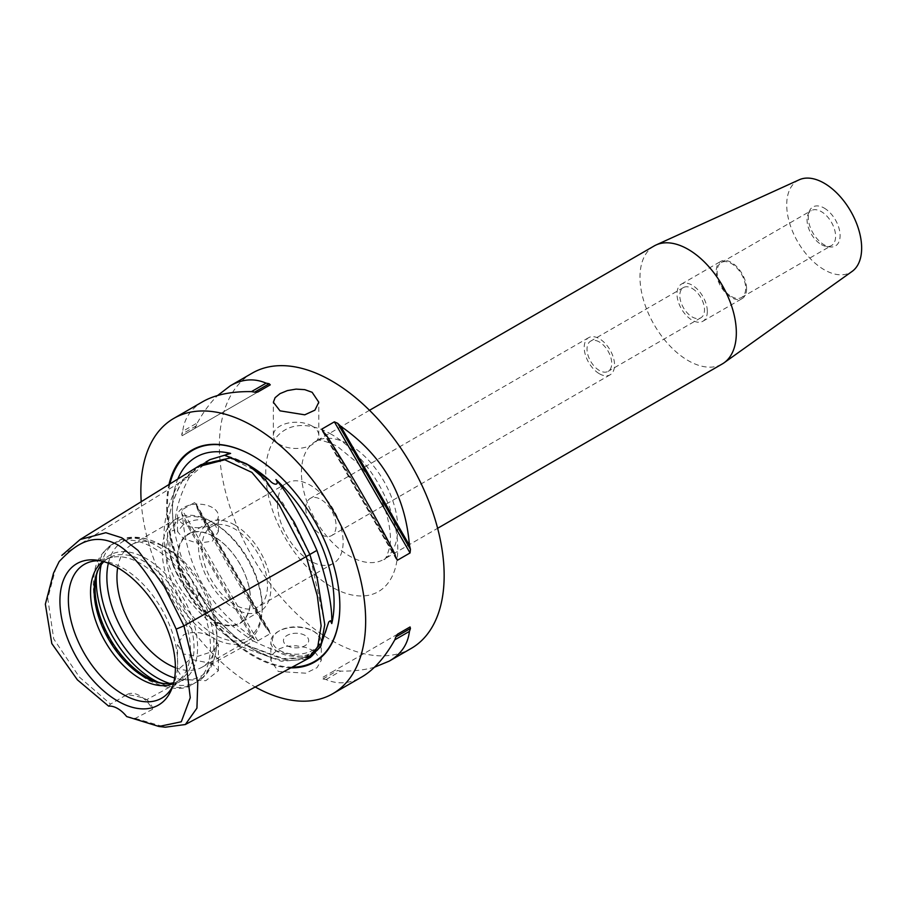 <?xml version="1.0" encoding="UTF-8"?>
<svg xmlns="http://www.w3.org/2000/svg" width="907" height="907" viewBox="0 0 907 907"><rect width="100%" height="100%" fill="white"/><g stroke="black" fill="none" stroke-linecap="round" stroke-linejoin="round"><path stroke-width="0.68" stroke-dasharray="4.54 3.4" d="M177.976 557.714A51.223 29.568 60 0 1 188.588 534.268A51.223 29.568 60 0 1 214.199 536.808A51.223 29.568 60 0 1 247.656 581.943A51.223 29.568 60 0 1 239.811 622.984A51.223 29.568 60 0 1 200.345 609.266A51.223 29.568 60 0 1 177.976 557.714M234.698 524.972A51.223 29.568 -120 0 0 209.086 522.432A51.223 29.568 -120 0 0 201.241 563.474A51.223 29.568 -120 0 0 234.698 608.608A51.223 29.568 -120 0 0 260.309 611.148A51.223 29.568 -120 0 0 268.166 570.106A51.223 29.568 -120 0 0 234.698 524.972M201.921 547.862A46.37 26.768 -120 0 0 222.158 594.516A46.37 26.768 -120 0 0 257.883 606.942A46.37 26.768 -120 0 0 257.883 553.406A46.37 26.768 -120 0 0 211.524 526.638A46.37 26.768 -120 0 0 201.921 547.862M279.299 650.228A23.718 13.696 0 0 0 312.847 650.228A23.718 13.696 0 0 0 312.847 630.864A23.718 13.696 0 0 0 279.299 630.864A23.718 13.696 0 0 0 279.299 650.228M313.913 631.476L313.913 631.476A25.237 14.569 180 0 1 321.305 641.782A25.237 14.569 180 0 1 305.727 655.239A25.237 14.569 180 0 1 278.234 652.076A25.237 14.569 180 0 1 270.842 641.782A25.237 14.569 180 0 1 278.234 631.476A25.237 14.569 180 0 1 313.913 631.476L312.847 630.864M305.001 635.388A12.619 7.279 0 0 0 291.249 633.812A12.619 7.279 0 0 0 283.46 640.546A12.619 7.279 0 0 0 296.079 647.825A12.619 7.279 0 0 0 308.686 640.546A12.619 7.279 0 0 0 305.001 635.388A12.619 7.279 0 0 0 291.249 633.812A12.619 7.279 0 0 0 283.46 640.535A12.619 7.279 0 0 0 287.156 645.693A12.619 7.279 0 0 0 300.909 647.269A12.619 7.279 0 0 0 308.686 640.535A12.619 7.279 0 0 0 305.001 635.388M313.913 650.841L305.727 647.439L296.079 645.761L286.431 646.283L278.234 649.197L272.758 654.174L270.842 660.33L278.234 671.441L305.727 673.198L317.008 667.688L321.305 660.33L313.913 650.841M312.133 426.075A22.709 13.106 0 0 0 287.383 423.24A22.709 13.106 0 0 0 273.37 435.349A22.709 13.106 0 0 0 280.014 444.623A22.709 13.106 0 0 0 304.763 447.468A22.709 13.106 0 0 0 318.788 435.349A22.709 13.106 0 0 0 312.133 426.075M707.324 311.43A21.451 12.381 60 0 1 702.88 321.248A21.451 12.381 60 0 1 686.35 315.511A21.451 12.381 60 0 1 676.996 293.925A21.451 12.381 60 0 1 681.429 284.106A21.451 12.381 60 0 1 697.959 289.855A21.451 12.381 60 0 1 707.324 311.43M692.154 288.426A17.448 10.079 60 0 1 703.56 303.811A17.448 10.079 60 0 1 700.884 317.79A17.448 10.079 60 0 1 683.424 307.722A17.448 10.079 60 0 1 683.424 287.564A17.448 10.079 60 0 1 692.154 288.426M746.574 288.777A21.451 12.381 60 0 1 742.13 298.596A21.451 12.381 60 0 1 725.6 292.848A21.451 12.381 60 0 1 716.247 271.261A21.451 12.381 60 0 1 720.68 261.443A21.451 12.381 60 0 1 737.21 267.191A21.451 12.381 60 0 1 746.574 288.777M731.405 296.498A20.181 11.655 -120 0 0 741.495 297.496A20.181 11.655 -120 0 0 741.495 274.186A20.181 11.655 -120 0 0 721.314 262.531A20.181 11.655 -120 0 0 718.219 278.71A20.181 11.655 -120 0 0 731.405 296.498M821.334 244.584A20.181 11.655 -120 0 0 826.424 246.443A20.181 11.655 -120 0 0 831.424 245.582A20.181 11.655 -120 0 0 834.519 229.403A20.181 11.655 -120 0 0 821.334 211.626A20.181 11.655 -120 0 0 811.232 210.617A20.181 11.655 -120 0 0 807.99 214.528A20.181 11.655 -120 0 0 821.334 244.584M824.18 208.066A22.516 13.004 60 0 1 839.837 232.158A22.516 13.004 60 0 1 829.86 246.908A22.516 13.004 60 0 1 812.921 232.952A22.516 13.004 60 0 1 809.305 211.308A22.516 13.004 60 0 1 824.18 208.066M799.203 179.79A52.991 30.589 -120 0 0 786.72 204.823A52.991 30.589 -120 0 0 810.813 259.153A52.991 30.589 -120 0 0 852.104 271.42M599.38 373.752A21.451 12.381 -120 0 0 610.105 374.818A21.451 12.381 -120 0 0 613.393 357.63A21.451 12.381 -120 0 0 599.38 338.73A21.451 12.381 -120 0 0 588.654 337.665A21.451 12.381 -120 0 0 585.366 354.852A21.451 12.381 -120 0 0 599.38 373.752M599.38 341.996A17.448 10.079 -120 0 0 590.65 341.123A17.448 10.079 -120 0 0 590.65 361.281A17.448 10.079 -120 0 0 608.109 371.36A17.448 10.079 -120 0 0 610.785 357.369A17.448 10.079 -120 0 0 599.38 341.996M305.772 508.249A21.451 12.381 60 0 1 310.217 498.431A21.451 12.381 60 0 1 320.931 499.485A21.451 12.381 60 0 1 334.944 518.385A21.451 12.381 60 0 1 331.656 535.572A21.451 12.381 60 0 1 315.137 529.824A21.451 12.381 60 0 1 305.772 508.249M97.933 570.344A72.492 41.858 60 0 1 98.444 569.04A72.492 41.858 60 0 1 146.333 558.621A72.492 41.858 60 0 1 196.74 636.181A72.492 41.858 60 0 1 164.62 683.663A72.492 41.858 60 0 1 163.237 683.447M108.364 563.202A77.787 44.908 60 0 1 161.854 545.334L166.899 548.247A70.644 40.792 -120 0 0 131.583 544.744A70.644 40.792 -120 0 0 117.672 567.703M175.391 667.677A70.644 40.792 -120 0 0 202.227 667.11A70.644 40.792 -120 0 0 216.864 634.775A70.644 40.792 -120 0 0 166.899 548.247L161.854 545.334A77.787 44.908 60 0 1 216.864 640.603A77.787 44.908 60 0 1 174.643 677.994M100.371 560.775A77.276 44.613 60 0 1 103.511 561.07A77.276 44.613 60 0 1 123.012 568.179A77.276 44.613 60 0 1 174.053 683.254A77.276 44.613 60 0 1 172.738 686.123M173.498 683.538A70.644 40.792 -120 0 0 175.822 682.359A70.644 40.792 -120 0 0 181.876 677.382A70.644 40.792 -120 0 0 184.62 619.606A70.644 40.792 -120 0 0 140.494 563.496A70.644 40.792 -120 0 0 112.502 557.238A70.644 40.792 -120 0 0 105.178 559.993A70.644 40.792 -120 0 0 102.99 561.422M103.863 561.66A70.644 40.792 60 0 1 108.738 557.93A70.644 40.792 60 0 1 144.066 561.433A70.644 40.792 60 0 1 190.221 623.687A70.644 40.792 60 0 1 179.393 680.295A70.644 40.792 60 0 1 173.725 682.654M177.455 557.635A51.699 29.852 -120 0 0 232.283 625.841A51.699 29.852 -120 0 0 232.283 552.737A51.699 29.852 -120 0 0 177.455 557.635M262.18 606.545A68.127 39.33 60 0 1 189.914 613.007A68.127 39.33 60 0 1 189.914 516.661A68.127 39.33 60 0 1 262.18 606.545L262.18 608.608A70.644 40.792 -120 0 0 214.483 523.452L209.959 520.833A70.644 40.792 -120 0 0 176.899 518.589A70.644 40.792 -120 0 0 162.262 550.923A70.644 40.792 -120 0 0 209.959 636.09L214.483 638.698A70.644 40.792 -120 0 0 247.543 640.954A70.644 40.792 -120 0 0 262.18 608.608M277.565 504.19A46.37 26.768 -120 0 0 297.802 550.844A46.37 26.768 -120 0 0 333.527 563.27A46.37 26.768 -120 0 0 343.129 542.046A46.37 26.768 -120 0 0 322.892 495.381A46.37 26.768 -120 0 0 287.168 482.955A46.37 26.768 -120 0 0 277.565 504.19M209.959 636.09C200.594 631.748 191.774 631.34 183.497 634.877L177.511 644.469L183.497 654.038L197.953 656.271L212.397 651.566L218.383 644.469L214.483 638.698M214.483 523.452L218.383 531.547L212.397 541.128L197.953 543.338L183.497 538.667L177.511 531.547L183.497 524.45C191.774 519.711 200.594 518.498 209.959 520.833M212.397 663.663L190.153 659.219L177.511 670.137L183.497 679.513L205.776 680.703L218.383 670.738L212.397 663.663L246.114 645.183L281.533 658.629L310.273 657.428M212.397 507.557A20.442 11.802 0 0 0 190.13 505.006A20.442 11.802 0 0 0 177.511 515.902A20.442 11.802 0 0 0 183.497 524.246A20.442 11.802 0 0 0 205.764 526.808A20.442 11.802 0 0 0 218.383 515.902A20.442 11.802 0 0 0 212.397 507.557M183.497 679.513L146.651 699.716C143.431 697.721 136.889 696.009 127.037 694.581L110.518 704.115L108.636 706.145M56.019 567.283L47.742 598.303L53.728 638.936L79.431 677.144L110.529 704.115M197.703 466.742L178.894 483.057L61.846 555.39M126.685 716.575L135.256 718.401L152.535 709.297A25.237 14.569 -120 0 0 127.173 694.501A25.237 14.569 -120 0 0 127.037 694.581M152.535 709.297C152.093 705.317 150.131 702.12 146.651 699.716M135.256 718.401L165.233 727.21M320.126 647.609L312.144 656.237L305.908 658.199L304.344 657.156L309.128 655.761A114.305 65.996 60 0 1 271.397 657.496A114.305 65.996 60 0 1 253.257 649.401A114.305 65.996 60 0 1 197.352 591.205C201.864 599.697 192.828 594.788 191.252 591.976C175.368 576.217 168.339 558.111 170.187 537.681C170.006 531.355 174.223 527.477 174.756 532.942A114.305 65.996 60 0 1 174.495 489.655A114.305 65.996 60 0 1 177.806 479.055M197.352 591.205C210.379 608.291 229.006 624.878 253.257 640.954L246.114 645.07C170.935 595.196 149.712 540.504 182.466 481.005L202.771 463.783L229.528 457.865L256.273 471.016L283.029 503.238L309.775 554.506L324.672 623.222L321.509 644.378L311.271 656.736L285.467 659.321L246.114 645.07M209.914 459.656L189.597 476.878L182.466 481.005M189.597 476.878C179.042 496.072 174.087 514.757 174.756 532.942M253.257 640.954C277.485 652.859 296.113 657.802 309.128 655.761M201.082 464.645L182.386 480.903C176.978 489.95 155.369 531.944 176.774 573.689C194.257 610.933 235.344 637.904 246.114 645.183M307.088 659.14L281.374 661.282L242.554 647.133C167.364 597.26 146.14 542.567 178.894 483.057L182.386 480.903M290.886 667.847A122.445 70.689 60 0 1 166.673 506.083A122.445 70.689 60 0 1 168.974 484.519M141.209 501.707A158.963 91.777 -120 0 0 255.23 686.984M326.044 434.657L394.794 553.746M326.044 679.547L340.669 671.101A158.963 91.777 60 0 1 337.631 670.522L334.366 670.658L321.883 677.869L322.994 678.969A158.963 91.777 -120 0 0 326.044 679.547C337.869 684.649 349.807 683.776 361.859 676.928M397.572 634.163L334.366 670.658M374.512 667.212C364.761 669.978 353.481 671.271 340.669 671.101M251.477 636.499A158.963 91.777 -120 0 0 254.527 639.435L257.781 640.864L270.275 633.653L269.152 630.989A158.963 91.777 60 0 1 266.114 628.052L197.352 508.963A158.963 91.777 60 0 1 196.331 504.859L194.586 502.557L182.092 509.768L181.706 513.305A158.963 91.777 -120 0 0 182.726 517.409C186.831 567.963 209.744 607.656 251.477 636.499L182.726 517.409M266.114 628.052C241.296 589.448 218.372 549.755 197.352 508.963M194.586 428.546L196.331 425.791A158.963 91.777 60 0 1 197.352 422.866L182.726 431.313A158.963 91.777 -120 0 0 181.706 434.238L182.092 435.757L270.275 384.84M182.092 435.757L257.781 392.051L182.092 435.757M202.896 401.597C190.935 408.615 184.212 418.512 182.726 431.313M197.352 422.866C203.61 411.676 210.367 402.561 217.646 395.497M654.106 245.99A68.127 39.33 -120 0 0 639.991 277.168A68.127 39.33 -120 0 0 669.729 345.726A68.127 39.33 -120 0 0 722.221 363.979M252.282 373.094A158.963 91.777 -120 0 0 219.358 445.859A158.963 91.777 -120 0 0 288.743 605.831A158.963 91.777 -120 0 0 411.234 648.414M96.459 575.321A80.746 46.62 60 0 1 112.978 543.837A80.746 46.62 60 0 1 153.34 547.839A80.746 46.62 60 0 1 206.093 618.982A80.746 46.62 60 0 1 193.713 683.685A80.746 46.62 60 0 1 158.192 682.245M101.199 564.755A80.746 46.62 60 0 1 116.436 541.83A80.746 46.62 60 0 1 156.809 545.833A80.746 46.62 60 0 1 209.562 616.987A80.746 46.62 60 0 1 197.182 681.679A80.746 46.62 60 0 1 169.711 683.424M191.252 591.976A114.77 66.256 60 0 1 170.187 537.681M327.008 628.188A114.77 66.256 60 0 1 305.908 658.199M227.487 456.096A114.77 66.256 60 0 1 248.597 465.064L226.002 455.813M292.19 667.144A121.901 70.383 60 0 1 253.643 655.387A121.901 70.383 60 0 1 167.444 506.083A121.901 70.383 60 0 1 169.881 483.964M253.45 456.21A121.901 70.383 60 0 1 253.643 456.323A121.901 70.383 60 0 1 339.842 605.627A121.901 70.383 60 0 1 339.842 605.842M323.924 432.605L395.52 556.603M322.994 431.721L395.826 557.85M322.994 678.969L337.631 670.522M269.152 630.989L196.331 504.859M270.275 633.653L194.586 502.557M257.781 640.864L182.092 509.768M254.527 639.435L181.706 513.305M196.331 425.791L181.706 434.238M397.776 528.259A68.127 39.33 -120 0 0 349.603 444.827A68.127 39.33 -120 0 0 315.534 441.448A68.127 39.33 -120 0 0 301.43 472.638A68.127 39.33 -120 0 0 331.168 541.196A68.127 39.33 -120 0 0 383.661 559.449A68.127 39.33 -120 0 0 397.776 528.259M331.758 434.532A93.353 53.898 -120 0 0 265.74 472.638A93.353 53.898 -120 0 0 331.758 586.976A93.353 53.898 -120 0 0 397.776 548.86A93.353 53.898 -120 0 0 331.758 434.532M209.086 522.432L188.588 534.268M260.309 611.148L239.811 622.984M279.299 630.864L278.234 631.476M321.305 660.33L321.305 641.782M270.842 660.33L270.842 641.782M318.788 435.349L318.788 402.232M273.37 435.349L273.37 402.232M702.88 321.248L742.13 298.596M681.429 284.106L720.68 261.443M826.424 246.443L829.86 246.908M807.99 214.528L809.305 211.308M741.495 297.496L831.424 245.582M721.314 262.531L811.232 210.617M588.654 337.665L310.217 498.431M610.105 374.818L331.656 535.572M683.424 287.564L590.65 341.123M700.884 317.79L608.109 371.36M161.854 545.334C141.753 534.053 125.336 536.082 116.436 541.83L112.978 543.837C94.543 557.283 94.487 569.426 93.296 584.403C93.274 595.377 95.405 606.794 99.679 618.642C110.201 646.101 126.413 666.622 148.295 680.182C168.781 689.864 183.928 691.032 193.713 683.685L197.182 681.679C206.649 676.826 216.58 663.607 216.864 640.603L216.864 634.775M103.511 561.07L97.06 560.197M174.053 683.254L171.593 689.286M112.502 557.238L92.401 561.331M181.876 677.382L168.271 692.755M161.888 683.3L164.62 683.663M97.4 571.591L98.444 569.04M108.738 557.93L105.178 559.993M179.393 680.295L175.822 682.359M287.168 482.955L211.524 526.638M333.527 563.27L257.883 606.942M176.899 518.589L131.583 544.744M247.543 640.954L202.227 667.11M218.383 670.738L218.383 644.469M177.511 670.137L177.511 644.469M218.383 531.547L218.383 515.902M177.511 531.547L177.511 515.902M127.173 694.501L121.255 697.914M205.968 461.935L202.771 463.783M312.144 656.237L311.271 656.736M174.495 489.655C170.573 507.727 172.409 528.736 180.04 552.68C192.738 592.645 223.043 632.349 253.643 649.559L271.397 657.496M304.344 657.156C315.761 652.156 323.482 641.737 327.518 625.909M339.842 606.069L339.842 605.627C340.862 552.442 299.866 481.742 253.643 456.323L253.257 456.096M396.382 559.381L321.951 430.474M195.731 503.272L270.229 632.292M369.512 410.293L315.534 441.448C318.051 442.423 313.289 435.689 336.985 446.074L357.369 462.842C371.258 478.159 381.087 495.607 386.836 515.176C390.203 527.783 391.189 538.236 389.806 546.547C387.198 556.082 385.146 560.379 383.661 559.449L437.627 528.293"/><path stroke-width="1.36" d="M280.014 410.837L273.37 402.232L275.093 397.685L280.014 393.627L287.394 390.588L296.079 389.114L304.763 389.647L312.133 392.289L318.788 402.232L314.922 410.157L304.763 414.816L280.014 410.837M437.627 528.293L722.221 363.979A68.127 39.33 -120 0 0 724.069 362.8L852.104 271.42A52.991 30.589 -120 0 0 861.65 248.087A52.991 30.589 -120 0 0 839.474 195.787A52.991 30.589 -120 0 0 799.203 179.79L656.056 244.981A68.127 39.33 -120 0 0 654.106 245.99L369.512 410.293M163.237 683.447A72.492 41.858 60 0 1 146.333 677.007A72.492 41.858 60 0 1 97.933 570.344M117.661 567.703A81.641 47.141 60 0 1 171.593 689.286A81.641 47.141 60 0 1 117.661 701.02A81.641 47.141 60 0 1 60.882 613.676A81.641 47.141 60 0 1 97.06 560.197A81.641 47.141 60 0 1 117.661 567.703A70.644 40.792 -120 0 0 116.946 577.09A70.644 40.792 -120 0 0 166.899 663.618A70.644 40.792 -120 0 0 175.391 667.677M172.738 686.123A77.276 44.613 60 0 1 168.271 692.755A77.276 44.613 60 0 1 123.012 694.365A77.276 44.613 60 0 1 70.769 619.594A77.276 44.613 60 0 1 92.401 561.331A77.276 44.613 60 0 1 100.371 560.775M102.99 561.422A70.644 40.792 -120 0 0 90.541 592.339A70.644 40.792 -120 0 0 140.494 678.855A70.644 40.792 -120 0 0 173.498 683.538M173.725 682.654A70.644 40.792 60 0 1 161.888 683.3A70.644 40.792 60 0 1 144.066 676.803A70.644 40.792 60 0 1 94.113 590.276A70.644 40.792 60 0 1 97.4 571.591A70.644 40.792 60 0 1 103.863 561.66M59.159 561.569L53.513 573.122L59.159 561.569C73.206 546.842 91.267 530.833 117.661 544.79C144.054 561.32 162.126 598.178 176.173 629.129L186.207 664.253L190.255 697.687L181.298 721.779L158.918 726.473L126.685 716.575A25.237 14.569 60 0 0 108.636 706.145L77.39 679.842L51.801 643.539L45.35 604.175L53.513 573.122M158.918 726.473L165.233 727.21L185.345 724.523L196.932 708.129L197.771 682.381L183.94 625.887L164.246 586.432L138.045 550.424L121.844 537.806L105.813 532.704L80.145 539.518L61.846 555.39M176.173 629.129L183.94 625.887L309.854 554.506L294.117 522.024L265.581 479.95L248.201 464.928L230.571 457.91L201.082 464.645L197.59 466.81L224.777 459.792L251.919 472.422L279.073 504.677L306.215 556.569L317.28 595.695L321.112 625.841L317.722 646.986L307.088 659.14L185.345 724.523M177.806 479.055A114.305 65.996 60 0 1 230.616 453.421L226.319 454.441L225.174 455.541L246.25 463.704L269.696 480.472C274.243 485.778 279.821 485.268 275.898 479.554A114.305 65.996 60 0 1 331.769 623.562L330.352 620.717L328.765 621.953L320.126 647.609M230.616 453.421L209.914 459.656L205.968 461.935M331.769 623.562C332.416 606.148 327.472 581.75 316.917 550.39L309.843 554.472M316.917 550.39C303.244 519.303 289.571 495.698 275.898 479.554M310.273 657.428L320.942 645.977L324.774 624.674L317.325 578.915L309.854 554.506M168.974 484.519A122.445 70.689 60 0 1 253.257 456.096A122.445 70.689 60 0 1 339.842 606.069A122.445 70.689 60 0 1 290.886 667.847M255.23 686.984A158.963 91.777 -120 0 0 332.733 693.742A158.963 91.777 -120 0 0 365.657 620.966A158.963 91.777 -120 0 0 296.272 460.994A158.963 91.777 -120 0 0 173.781 418.41A158.963 91.777 -120 0 0 140.857 491.186A158.963 91.777 -120 0 0 141.209 501.707M409.431 545.3A158.963 91.777 60 0 1 410.452 549.404L410.055 552.941L397.572 560.152L395.826 557.85A158.963 91.777 -120 0 0 394.794 553.746C373.775 512.954 350.862 473.261 326.044 434.657A158.963 91.777 -120 0 0 322.994 431.721L321.883 429.056L334.366 421.846L337.631 423.274A158.963 91.777 60 0 1 340.669 426.211L409.431 545.3C405.327 494.746 382.403 455.053 340.669 426.211M410.055 626.952L410.452 628.472A158.963 91.777 60 0 1 409.431 631.397L394.794 639.843A158.963 91.777 -120 0 0 395.826 636.918L397.572 634.163L410.055 626.952L397.549 634.174M332.733 693.742L361.859 676.928C373.888 669.876 384.874 657.518 394.794 639.843M409.431 631.397C407.935 644.197 401.211 654.094 389.25 661.112L374.512 667.212M266.114 383.162A158.963 91.777 60 0 1 269.152 383.74L270.275 384.84L257.781 392.051L254.527 392.187A158.963 91.777 -120 0 0 251.477 391.609L266.114 383.162C254.289 378.06 242.35 378.933 230.299 385.781L217.646 395.497M251.477 391.609C231.217 391.37 215.027 394.704 202.896 401.597L173.781 418.41M724.069 362.8A68.127 39.33 -120 0 0 736.337 332.801A68.127 39.33 -120 0 0 707.834 265.558A68.127 39.33 -120 0 0 656.056 244.981M389.25 661.112L411.234 648.414A158.963 91.777 -120 0 0 444.158 575.65A158.963 91.777 -120 0 0 374.772 415.678A158.963 91.777 -120 0 0 252.282 373.094L230.299 385.781M158.192 682.245A80.746 46.62 60 0 1 153.34 679.683A80.746 46.62 60 0 1 96.459 575.321M169.711 683.424A80.746 46.62 60 0 1 156.809 677.688A80.746 46.62 60 0 1 101.199 564.755M174.643 677.994A77.787 44.908 60 0 1 161.854 672.359A77.787 44.908 60 0 1 108.364 563.202M246.25 463.704L248.597 465.064A114.77 66.256 60 0 1 269.696 480.472M169.881 483.964A121.901 70.383 60 0 1 253.45 456.21M339.842 605.842A121.901 70.383 60 0 1 292.19 667.144M337.631 423.274L410.452 549.404M334.366 421.846L410.055 552.941M321.883 429.056L323.924 432.605M395.52 556.603L397.572 560.152M410.452 628.472L395.826 636.918M254.527 392.187L269.152 383.74M80.145 539.518L197.635 466.776M310.738 657.178L307.099 659.128"/></g></svg>
